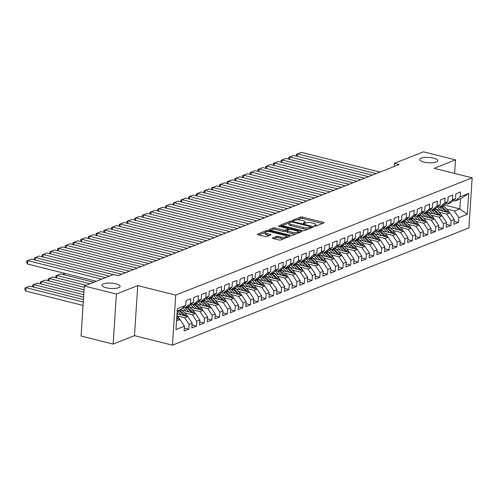 <?xml version="1.0" encoding="UTF-8"?>
<svg xmlns="http://www.w3.org/2000/svg" width="497" height="497" viewBox="0 0 497 497"><rect width="100%" height="100%" fill="white"/><g stroke="black" fill="none" stroke-linecap="round" stroke-linejoin="round"><path stroke-width="0.75" d="M314.452 226.129L315.8 226.123L323.833 222.948A1.392 0.41 3.7 0 0 324.056 222.743A1.392 0.41 3.7 0 0 323.429 222.352L302.449 217.096A1.392 0.41 3.7 0 0 300.523 217.102L292.491 220.283L292.776 220.699L295.162 220.283A4.454 1.311 3.7 0 1 301.312 220.258L303.058 220.693A4.454 1.311 3.7 0 1 305.083 221.942A4.454 1.311 3.7 0 1 304.369 222.588L303.17 223.141L303.611 223.414L305.997 222.998A4.454 1.311 3.7 0 1 312.147 222.973L313.899 223.414A4.454 1.311 3.7 0 1 315.924 224.656A4.454 1.311 3.7 0 1 315.204 225.303L314.011 225.855L314.452 226.129M115.987 283.83A9.076 2.671 3.7 0 0 106.812 283.172A9.076 2.671 3.7 0 0 101.997 285.197A9.076 2.671 3.7 0 0 106.122 287.738A9.076 2.671 3.7 0 0 115.304 288.397A9.076 2.671 3.7 0 0 120.112 286.371A9.076 2.671 3.7 0 0 115.987 283.83M433.695 158.133A9.076 2.671 3.7 0 0 424.513 157.474A9.076 2.671 3.7 0 0 419.704 159.5A9.076 2.671 3.7 0 0 423.829 162.041A9.076 2.671 3.7 0 0 433.011 162.699A9.076 2.671 3.7 0 0 437.82 160.674A9.076 2.671 3.7 0 0 433.695 158.133M272.611 237.901A1.392 0.41 3.7 0 0 272.387 238.106A1.392 0.41 3.7 0 0 273.021 238.492L278.904 239.97A1.392 0.41 3.7 0 0 280.824 239.964L289.751 236.429A1.392 0.41 3.7 0 0 289.975 236.23A1.392 0.41 3.7 0 0 289.347 235.839L268.368 230.577A1.392 0.41 3.7 0 0 266.442 230.589L257.514 234.118A1.392 0.41 3.7 0 0 257.291 234.323A1.392 0.41 3.7 0 0 257.924 234.708L265.038 236.491A1.392 0.41 3.7 0 0 266.957 236.485L270.778 234.975A1.392 0.41 3.7 0 0 271.002 234.77A1.392 0.41 3.7 0 0 270.368 234.385L266.846 233.497A3.721 1.093 3.7 0 1 265.149 232.459A3.721 1.093 3.7 0 1 267.125 231.627A3.721 1.093 3.7 0 1 270.89 231.9L284.7 235.361A3.721 1.093 3.7 0 1 286.396 236.398A3.721 1.093 3.7 0 1 284.421 237.231A3.721 1.093 3.7 0 1 280.656 236.963L278.351 236.386A1.392 0.41 3.7 0 0 276.431 236.392L272.611 237.901L272.58 238.336M116.373 294.044L113.136 344.092L134.488 335.649L137.725 285.595L116.373 294.044L84.316 286.005L113.372 274.512L118.118 275.698L399.141 164.519L394.388 163.327L394.183 166.476M137.725 285.595L175.714 295.119L472.15 177.839L468.913 227.887L172.478 345.173L175.714 295.119M454.625 173.447L455.507 159.866L434.154 168.315L472.15 177.839M455.507 159.866L423.444 151.827L394.388 163.327M302.431 230.658A1.392 0.41 3.7 0 0 304.357 230.651L313.284 227.123A1.392 0.41 3.7 0 0 313.508 226.918A1.392 0.41 3.7 0 0 312.874 226.526L291.894 221.271A1.392 0.41 3.7 0 0 289.975 221.277L281.047 224.812A1.392 0.41 3.7 0 0 280.824 225.011A1.392 0.41 3.7 0 0 281.457 225.402L302.431 230.658M301.517 231.776L292.59 235.305A1.392 0.41 3.7 0 1 290.67 235.317L269.691 230.055A1.392 0.41 3.7 0 1 269.057 229.67A1.392 0.41 3.7 0 1 269.281 229.465L273.101 227.955A1.392 0.41 3.7 0 1 275.021 227.943L283.532 230.08A1.392 0.41 3.7 0 0 285.452 230.074L287.987 229.067A1.392 0.41 3.7 0 0 288.21 228.868A1.392 0.41 3.7 0 0 287.577 228.477L278.724 226.259L278.277 225.986L279.78 225.837L301.107 231.186A1.392 0.41 3.7 0 1 301.741 231.571A1.392 0.41 3.7 0 1 301.517 231.776M443.945 204.919L459.831 208.902L460.477 198.893L468.665 193.451L460.185 196.806L460.495 192.004L455.867 193.836L455.556 198.638L452.475 199.856L452.786 195.054L448.164 196.887L447.853 201.689L444.765 202.906L445.076 198.104L440.454 199.931L440.143 204.733L437.062 205.957L437.372 201.155L432.744 202.981L432.433 207.783L429.352 209.007L429.663 204.205L425.041 206.031L424.73 210.834L421.649 212.051L421.959 207.249L417.331 209.082L417.02 213.884L413.939 215.102L414.249 210.299L409.621 212.132L409.311 216.934L406.229 218.152L406.54 213.35L401.918 215.182L401.607 219.985L398.526 221.202L398.836 216.4L394.208 218.233L393.897 223.035L390.816 224.253L391.127 219.45L386.498 221.277L386.194 226.079L383.106 227.303L383.417 222.501L378.795 224.327L378.484 229.129L375.403 230.353L375.713 225.551L371.085 227.377L370.774 232.18L367.693 233.397L368.004 228.595L363.382 230.428L363.071 235.23L359.983 236.448L360.294 231.645L355.672 233.478L355.361 238.28L352.28 239.498L352.59 234.696L347.962 236.529L347.651 241.331L344.57 242.548L344.881 237.746L340.259 239.579L339.948 244.381L336.86 245.599L337.171 240.797L332.549 242.623L332.238 247.425L329.157 248.649L329.468 243.847L324.839 245.673L324.529 250.476L321.447 251.699L321.758 246.897L317.136 248.724L316.825 253.526L313.737 254.744L314.048 249.941L309.426 251.774L309.115 256.576L306.034 257.794L306.345 252.992L301.716 254.824L301.406 259.627L298.324 260.844L298.635 256.042L294.013 257.875L293.702 262.677L290.615 263.895L290.925 259.092L286.303 260.925L285.992 265.727L282.911 266.945L283.222 262.143L278.593 263.969L278.283 268.771L275.201 269.995L275.512 265.193L270.89 267.019L270.579 271.822L267.492 273.046L267.802 268.243L263.18 270.07L262.87 274.872L259.788 276.09L260.099 271.287L255.47 273.12L255.16 277.922L252.078 279.14L252.389 274.338L247.767 276.17L247.456 280.973L244.369 282.19L244.679 277.388L240.057 279.221L239.747 284.023L236.665 285.241L236.976 280.438L232.347 282.271L232.037 287.073L228.955 288.291L229.266 283.489L224.644 285.315L224.333 290.118L221.246 291.341L221.556 286.539L216.934 288.366L216.624 293.168L213.542 294.392L213.853 289.589L209.225 291.416L208.914 296.218L205.833 297.436L206.143 292.634L201.521 294.466L201.21 299.269L198.129 300.486L198.44 295.684L193.811 297.517L193.501 302.319L190.419 303.537L190.73 298.734L186.102 300.567L185.791 305.369L180.697 309.588L177.168 310.985M468.665 193.451L467.317 214.288L458.837 217.636L454.438 211.039L446.629 209.082M454.09 221.333L458.526 222.439L458.837 217.636M458.526 222.439L453.904 224.271L454.215 219.469L451.127 220.687L446.728 214.089L438.919 212.132M446.387 224.377L450.816 225.489L451.127 220.687M450.816 225.489L446.194 227.322L446.505 222.519L443.423 223.737L439.019 217.139L431.216 215.182M438.677 227.427L443.113 228.539L443.423 223.737M443.113 228.539L438.484 230.372L438.795 225.57L435.714 226.787L431.315 220.183L423.506 218.226M430.967 230.478L435.403 231.59L435.714 226.787M435.403 231.59L430.781 233.422L431.092 228.62L428.004 229.838L423.606 223.234L415.796 221.277M423.264 233.528L427.693 234.64L428.004 229.838M427.693 234.64L423.071 236.466L423.382 231.664L420.3 232.888L415.902 226.284L408.093 224.327M415.554 236.578L419.99 237.69L420.3 232.888M419.99 237.69L415.362 239.517L415.672 234.714L412.591 235.938L408.192 229.334L400.383 227.377M407.844 239.629L412.28 240.741L412.591 235.938M412.28 240.741L407.658 242.567L407.969 237.765L404.881 238.982L400.483 232.385L392.673 230.428M400.141 242.679L404.57 243.785L404.881 238.982M404.57 243.785L399.948 245.617L400.259 240.815L397.178 242.033L392.779 235.435L384.97 233.478M392.431 245.723L396.867 246.835L397.178 242.033M396.867 246.835L392.239 248.668L392.549 243.865L389.468 245.083L385.069 238.485L377.26 236.529M384.721 248.773L389.157 249.885L389.468 245.083M389.157 249.885L384.535 251.718L384.846 246.916L381.758 248.133L377.36 241.53L369.557 239.573M377.018 251.824L381.447 252.936L381.758 248.133M381.447 252.936L376.825 254.768L377.136 249.966L374.055 251.184L369.656 244.58L361.847 242.623M369.308 254.874L373.744 255.986L374.055 251.184M373.744 255.986L369.116 257.813L369.426 253.01L366.345 254.234L361.946 247.63L354.137 245.673M361.599 257.924L366.034 259.036L366.345 254.234M366.034 259.036L361.412 260.863L361.723 256.061L358.635 257.284L354.237 250.681L346.434 248.724M353.895 260.975L358.325 262.087L358.635 257.284M358.325 262.087L353.702 263.913L354.013 259.111L350.932 260.329L346.533 253.731L338.724 251.774M346.185 264.025L350.621 265.131L350.932 260.329M350.621 265.131L345.993 266.964L346.303 262.161L343.222 263.379L338.824 256.781L331.014 254.824M338.476 267.069L342.911 268.181L343.222 263.379M342.911 268.181L338.289 270.014L338.6 265.212L335.512 266.429L331.114 259.832L323.311 257.875M330.772 270.12L335.202 271.232L335.512 266.429M335.202 271.232L330.58 273.064L330.89 268.262L327.809 269.48L323.41 262.876L315.601 260.919M323.062 273.17L327.498 274.282L327.809 269.48M327.498 274.282L322.87 276.115L323.18 271.312L320.099 272.53L315.701 265.926L307.892 263.969M315.353 276.22L319.788 277.332L320.099 272.53M319.788 277.332L315.166 279.159L315.477 274.356L312.396 275.58L307.991 268.976L300.188 267.019M307.649 279.271L312.085 280.383L312.396 275.58M312.085 280.383L307.457 282.209L307.767 277.407L304.686 278.631L300.287 272.027L292.478 270.07M299.94 282.321L304.375 283.433L304.686 278.631M304.375 283.433L299.747 285.259L300.058 280.457L296.976 281.675L292.578 275.077L284.769 273.12M292.23 285.371L296.666 286.477L296.976 281.675M296.666 286.477L292.043 288.31L292.354 283.507L289.273 284.725L284.868 278.127L277.065 276.17M284.526 288.415L288.962 289.527L289.273 284.725M288.962 289.527L284.334 291.36L284.644 286.558L281.563 287.775L277.164 281.178L269.355 279.221M276.817 291.466L281.252 292.578L281.563 287.775M281.252 292.578L276.63 294.41L276.935 289.608L273.853 290.826L269.455 284.222L261.646 282.265M269.107 294.516L273.543 295.628L273.853 290.826M273.543 295.628L268.92 297.461L269.231 292.658L266.15 293.876L261.745 287.272L253.942 285.315M261.403 297.566L265.839 298.678L266.15 293.876M265.839 298.678L261.211 300.505L261.521 295.703L258.44 296.926L254.042 290.323L246.232 288.366M253.694 300.617L258.129 301.729L258.44 296.926M258.129 301.729L253.507 303.555L253.818 298.753L250.73 299.977L246.332 293.373L238.523 291.416M245.984 303.667L250.42 304.779L250.73 299.977M250.42 304.779L245.798 306.606L246.108 301.803L243.027 303.021L238.622 296.423L230.819 294.466M238.28 306.717L242.716 307.823L243.027 303.021M242.716 307.823L238.088 309.656L238.398 304.854L235.317 306.071L230.919 299.474L223.11 297.517M230.571 309.761L235.006 310.873L235.317 306.071M235.006 310.873L230.384 312.706L230.695 307.904L227.607 309.122L223.209 302.524L215.4 300.567M222.867 312.812L227.297 313.924L227.607 309.122M227.297 313.924L222.675 315.757L222.985 310.954L219.904 312.172L215.499 305.568L207.696 303.611M215.158 315.862L219.593 316.974L219.904 312.172M219.593 316.974L214.965 318.807L215.276 314.005L212.194 315.222L207.796 308.618L199.987 306.661M207.448 318.912L211.884 320.025L212.194 315.222M211.884 320.025L207.261 321.851L207.572 317.049L204.484 318.273L200.086 311.669L192.277 309.712M199.744 321.963L204.174 323.075L204.484 318.273M204.174 323.075L199.552 324.901L199.862 320.099L196.781 321.323L192.382 314.719L184.573 312.762M192.035 325.013L196.47 326.125L196.781 321.323M196.47 326.125L191.842 327.952L192.153 323.149L189.071 324.367L184.673 317.769L176.864 315.812L178.616 317.645A3.759 3.05 -111.6 0 1 179.672 319.503M184.325 328.063L188.761 329.169L189.071 324.367M188.761 329.169L184.138 331.002L184.449 326.2L175.969 329.554L177.317 308.724L185.791 305.369M183.468 307.295L185.319 307.755L188.4 306.537L193.501 302.319M190.419 303.537L185.319 307.755M176.522 320.994L180.044 319.596L176.665 318.751M184.449 326.2L180.044 319.596M191.171 304.245L193.029 304.711L196.11 303.487L201.21 299.269M198.129 300.486L193.029 304.711M184.673 317.769L187.754 316.546L176.982 313.849M192.153 323.149L187.754 316.546M198.881 301.194L200.732 301.66L203.82 300.437L208.914 296.218M205.833 297.436L200.732 301.66M192.382 314.719L195.464 313.501L182.076 310.14M199.862 320.099L195.464 313.501M206.59 298.144L208.442 298.61L211.523 297.392L216.624 293.168M213.542 294.392L208.442 298.61M200.086 311.669L203.167 310.451L189.786 307.096M207.572 317.049L203.167 310.451M214.294 295.094L216.152 295.56L219.233 294.342L224.333 290.118M221.246 291.341L216.152 295.56M207.796 308.618L210.877 307.401L197.489 304.046M215.276 314.005L210.877 307.401M222.004 292.043L223.855 292.509L226.943 291.292L232.037 287.073M228.955 288.291L223.855 292.509M215.499 305.568L218.587 304.35L205.199 300.996M222.985 310.954L218.587 304.35M229.713 288.999L231.565 289.459L234.646 288.241L239.747 284.023M236.665 285.241L231.565 289.459M223.209 302.524L226.29 301.3L212.909 297.945M230.695 307.904L226.29 301.3M237.417 285.949L239.274 286.415L242.356 285.191L247.456 280.973M244.369 282.19L239.274 286.415M230.919 299.474L234 298.25L220.612 294.895M238.398 304.854L234 298.25M245.127 282.899L246.978 283.365L250.066 282.141L255.16 277.922M252.078 279.14L246.978 283.365M238.622 296.423L241.71 295.199L228.322 291.845M246.108 301.803L241.71 295.199M252.836 279.848L254.688 280.314L257.769 279.09L262.87 274.872M259.788 276.09L254.688 280.314M246.332 293.373L249.413 292.155L236.032 288.8M253.818 298.753L249.413 292.155M260.54 276.798L262.397 277.264L265.479 276.046L270.579 271.822M267.492 273.046L262.397 277.264M254.042 290.323L257.123 289.105L243.735 285.75M261.521 295.703L257.123 289.105M268.25 273.748L270.101 274.214L273.188 272.996L278.283 268.771M275.201 269.995L270.101 274.214M261.745 287.272L264.833 286.055L251.445 282.7M269.231 292.658L264.833 286.055M275.959 270.697L277.811 271.163L280.892 269.946L285.992 265.727M282.911 266.945L277.811 271.163M269.455 284.222L272.536 283.004L259.154 279.649M276.935 289.608L272.536 283.004M283.663 267.653L285.52 268.113L288.602 266.895L293.702 262.677M290.615 263.895L285.52 268.113M277.164 281.178L280.246 279.954L266.858 276.599M284.644 286.558L280.246 279.954M291.372 264.603L293.224 265.069L296.305 263.845L301.406 259.627M298.324 260.844L293.224 265.069M284.868 278.127L287.956 276.904L274.568 273.549M292.354 283.507L287.956 276.904M299.082 261.552L300.933 262.018L304.015 260.795L309.115 256.576M306.034 257.794L300.933 262.018M292.578 275.077L295.659 273.859L282.271 270.498M300.058 280.457L295.659 273.859M306.786 258.502L308.643 258.968L311.725 257.744L316.825 253.526M313.737 254.744L308.643 258.968M300.287 272.027L303.369 270.809L289.981 267.454M307.767 277.407L303.369 270.809M314.495 255.452L316.347 255.918L319.428 254.7L324.529 250.476M321.447 251.699L316.347 255.918M307.991 268.976L311.079 267.759L297.691 264.404M315.477 274.356L311.079 267.759M322.205 252.401L324.056 252.867L327.138 251.65L332.238 247.425M329.157 248.649L324.056 252.867M315.701 265.926L318.782 264.708L305.394 261.354M323.18 271.312L318.782 264.708M329.909 249.351L331.766 249.817L334.848 248.599L339.948 244.381M336.86 245.599L331.766 249.817M323.41 262.876L326.492 261.658L313.104 258.303M330.89 268.262L326.492 261.658M337.618 246.307L339.47 246.767L342.551 245.549L347.651 241.331M344.57 242.548L339.47 246.767M331.114 259.832L334.201 258.608L320.813 255.253M338.6 265.212L334.201 258.608M345.328 243.257L347.179 243.723L350.261 242.499L355.361 238.28M352.28 239.498L347.179 243.723M338.824 256.781L341.905 255.557L328.517 252.203M346.303 262.161L341.905 255.557M353.032 240.206L354.883 240.672L357.97 239.448L363.071 235.23M359.983 236.448L354.883 240.672M346.533 253.731L349.615 252.513L336.227 249.152M354.013 259.111L349.615 252.513M360.741 237.156L362.593 237.622L365.674 236.398L370.774 232.18M367.693 233.397L362.593 237.622M354.237 250.681L357.324 249.463L343.936 246.108M361.723 256.061L357.324 249.463M368.451 234.106L370.302 234.572L373.384 233.354L378.484 229.129M375.403 230.353L370.302 234.572M361.946 247.63L365.028 246.413L351.64 243.058M369.426 253.01L365.028 246.413M376.154 231.055L378.006 231.521L381.093 230.304L386.194 226.079M383.106 227.303L378.006 231.521M369.656 244.58L372.738 243.362L359.35 240.008M377.136 249.966L372.738 243.362M383.864 228.005L385.715 228.471L388.797 227.253L393.897 223.035M390.816 224.253L385.715 228.471M377.36 241.53L380.441 240.312L367.059 236.957M384.846 246.916L380.441 240.312M391.568 224.961L393.425 225.421L396.507 224.203L401.607 219.985M398.526 221.202L393.425 225.421M385.069 238.485L388.151 237.262L374.763 233.907M392.549 243.865L388.151 237.262M399.277 221.91L401.129 222.376L404.216 221.153L409.311 216.934M406.229 218.152L401.129 222.376M392.779 235.435L395.861 234.211L382.473 230.857M400.259 240.815L395.861 234.211M406.987 218.86L408.838 219.326L411.92 218.102L417.02 213.884M413.939 215.102L408.838 219.326M400.483 232.385L403.564 231.167L390.182 227.806M407.969 237.765L403.564 231.167M414.691 215.81L416.548 216.276L419.63 215.052L424.73 210.834M421.649 212.051L416.548 216.276M408.192 229.334L411.274 228.117L397.886 224.762M415.672 234.714L411.274 228.117M422.4 212.759L424.252 213.225L427.339 212.008L432.433 207.783M429.352 209.007L424.252 213.225M415.902 226.284L418.983 225.066L405.595 221.712M423.382 231.664L418.983 225.066M430.11 209.709L431.961 210.175L435.043 208.957L440.143 204.733M437.062 205.957L431.961 210.175M423.606 223.234L426.687 222.016L413.305 218.661M431.092 228.62L426.687 222.016M437.814 206.665L439.671 207.125L442.752 205.907L447.853 201.689M444.765 202.906L439.671 207.125M431.315 220.183L434.397 218.966L421.009 215.611M438.795 225.57L434.397 218.966M445.523 203.615L447.375 204.074L450.462 202.857L455.556 198.638M452.475 199.856L447.375 204.074M439.019 217.139L442.106 215.915L428.718 212.561M446.505 222.519L442.106 215.915M453.233 200.564L455.084 201.03L460.477 198.893M460.185 196.806L455.084 201.03M446.728 214.089L449.81 212.865L436.428 209.51M454.215 219.469L449.81 212.865M84.316 286.005L81.079 336.059L113.136 344.092M134.488 335.649L172.478 345.173M454.438 211.039L459.831 208.902L467.317 214.288M315.812 226.123A4.454 1.311 3.7 0 0 315.837 226.011L315.924 224.656M304.972 223.401A4.454 1.311 3.7 0 0 304.996 223.296L305.083 221.942M322.466 223.488L302.362 218.45A1.392 0.41 3.7 0 0 300.437 218.456L296.672 219.947M288.981 222.985L282.327 225.619M311.911 227.663L310.942 227.421M310.818 227.042L310.532 226.626L292.118 222.01L289.676 222.451A4.454 1.311 3.7 0 0 288.962 223.097A4.454 1.311 3.7 0 0 290.981 224.346L303.568 227.496A4.454 1.311 3.7 0 0 309.718 227.477L310.818 227.042L310.749 228.123M288.962 223.097L288.869 224.451A4.454 1.311 3.7 0 0 290.894 225.694L290.981 224.346M308.128 229.16A4.454 1.311 3.7 0 1 303.481 228.85L290.894 225.694M270.567 230.273L273.015 229.303L273.101 227.955M286.85 230.838L285.365 231.422A1.392 0.41 3.7 0 1 283.445 231.434L274.934 229.297A1.392 0.41 3.7 0 0 273.015 229.303M288.185 229.316L289.31 229.602M298.094 231.801L300.145 232.316M292.36 232.292A3.721 1.093 3.7 0 0 296.125 232.565A3.721 1.093 3.7 0 0 298.101 231.732A3.721 1.093 3.7 0 0 296.405 230.689L291.54 229.471A1.392 0.41 3.7 0 0 289.621 229.477L287.086 230.478A1.392 0.41 3.7 0 0 286.862 230.683A1.392 0.41 3.7 0 0 287.496 231.074L292.36 232.292L292.273 233.646A3.721 1.093 3.7 0 0 296.131 233.907M297.995 233.168A3.721 1.093 3.7 0 0 298.014 233.087L298.101 231.732M286.862 230.683L286.775 232.037A1.392 0.41 3.7 0 0 287.409 232.422L287.496 231.074M292.273 233.646L287.409 232.422M284.296 238.585A3.721 1.093 3.7 0 1 280.569 238.311L278.264 237.734A1.392 0.41 3.7 0 0 276.344 237.746L273.89 238.715M286.303 237.796A3.721 1.093 3.7 0 0 286.309 237.752L286.396 236.398M265.149 232.459L265.063 233.807A3.721 1.093 3.7 0 0 266.759 234.851L266.846 233.497M269.405 235.516L266.759 234.851M265.156 232.416L258.8 234.932M288.384 236.97L286.39 236.473M449.437 212.772A3.759 3.05 -111.6 0 0 448.381 210.914L443.759 206.075A10.847 8.803 -111.6 0 0 443.206 205.528M443.399 211.262L439.907 207.597A10.847 8.803 -111.6 0 0 439.342 207.044M440.584 210.554L438.963 208.858A9.008 7.306 -111.6 0 0 437.043 207.305M447.517 212.294A3.759 3.05 -111.6 0 0 446.915 211.492L442.299 206.653A10.847 8.803 -111.6 0 0 441.889 206.249M440.969 206.615A10.847 8.803 68.4 0 1 441.373 207.019L445.989 211.859A3.759 3.05 68.4 0 1 446.051 211.927M376.167 173.608L297.486 153.884L297.324 156.338M380.019 172.08L301.337 152.362L296.454 154.281L301.337 152.362M296.659 156.17L296.454 154.281M441.727 215.822A3.759 3.05 -111.6 0 0 440.671 213.965L436.055 209.125A10.847 8.803 -111.6 0 0 435.502 208.578M435.695 214.313L432.197 210.647A10.847 8.803 -111.6 0 0 431.638 210.094M432.881 213.604L431.259 211.908A9.008 7.306 -111.6 0 0 429.333 210.355M439.808 215.344A3.759 3.05 -111.6 0 0 439.205 214.542L434.589 209.703A10.847 8.803 -111.6 0 0 434.185 209.299M433.26 209.659A10.847 8.803 68.4 0 1 433.664 210.069L438.279 214.909A3.759 3.05 68.4 0 1 438.342 214.971M434.024 218.873A3.759 3.05 -111.6 0 0 432.962 217.015L428.346 212.169A10.847 8.803 -111.6 0 0 427.793 211.629M427.985 217.357L424.494 213.698A10.847 8.803 -111.6 0 0 423.929 213.145M425.171 216.655L423.55 214.952A9.008 7.306 -111.6 0 0 421.624 213.399M432.098 218.388A3.759 3.05 -111.6 0 0 431.502 217.593L426.88 212.753A10.847 8.803 -111.6 0 0 426.476 212.343M425.55 212.71A10.847 8.803 68.4 0 1 425.96 213.12L430.576 217.959A3.759 3.05 68.4 0 1 430.632 218.021M368.457 176.659L289.776 156.934L289.614 159.388M372.309 175.13L293.628 155.412L288.745 157.332L293.628 155.412M288.95 159.22L288.745 157.332M360.747 179.703L282.066 159.984L281.911 162.432M364.605 178.181L285.924 158.456L281.035 160.382L285.924 158.456M281.246 162.264L281.035 160.382M426.314 221.923A3.759 3.05 -111.6 0 0 425.258 220.065L420.636 215.22A10.847 8.803 -111.6 0 0 420.083 214.679M420.276 220.407L416.784 216.748A10.847 8.803 -111.6 0 0 416.219 216.195M417.461 219.705L415.846 218.003A9.008 7.306 -111.6 0 0 413.92 216.45M424.395 221.438A3.759 3.05 -111.6 0 0 423.792 220.643L419.176 215.804A10.847 8.803 -111.6 0 0 418.766 215.394M417.847 215.76A10.847 8.803 68.4 0 1 418.25 216.164L422.866 221.01A3.759 3.05 68.4 0 1 422.928 221.072M418.604 224.973A3.759 3.05 -111.6 0 0 417.548 223.116L412.932 218.27A10.847 8.803 -111.6 0 0 412.38 217.729M412.572 223.457L409.074 219.798A10.847 8.803 -111.6 0 0 408.515 219.245M409.758 222.755L408.136 221.053A9.008 7.306 -111.6 0 0 406.211 219.5M416.685 224.489A3.759 3.05 -111.6 0 0 416.082 223.693L411.466 218.848A10.847 8.803 -111.6 0 0 411.062 218.444M410.137 218.81A10.847 8.803 68.4 0 1 410.541 219.214L415.157 224.06A3.759 3.05 68.4 0 1 415.219 224.122M353.044 182.753L274.363 163.035L274.201 165.482M356.896 181.231L278.214 161.506L273.331 163.432L278.214 161.506M273.536 165.315L273.331 163.432M345.334 185.803L266.653 166.085L266.491 168.533M349.186 184.281L270.505 164.557L265.622 166.483L270.505 164.557M265.827 168.365L265.622 166.483M410.901 228.024A3.759 3.05 -111.6 0 0 409.839 226.16L405.223 221.32A10.847 8.803 -111.6 0 0 404.67 220.774M404.862 226.508L401.371 222.842A10.847 8.803 -111.6 0 0 400.806 222.289M402.048 225.8L400.427 224.104A9.008 7.306 -111.6 0 0 398.501 222.55M408.975 227.539A3.759 3.05 -111.6 0 0 408.379 226.744L403.757 221.898A10.847 8.803 -111.6 0 0 403.353 221.494M402.427 221.861A10.847 8.803 68.4 0 1 402.837 222.265L407.453 227.11A3.759 3.05 68.4 0 1 407.509 227.172M337.625 188.854L258.943 169.129L258.788 171.583M341.482 187.332L262.801 167.607L257.912 169.533L262.801 167.607M258.123 171.415L257.912 169.533M403.191 231.068A3.759 3.05 -111.6 0 0 402.135 229.21L397.513 224.371A10.847 8.803 -111.6 0 0 396.96 223.824M397.153 229.558L393.661 225.893A10.847 8.803 -111.6 0 0 393.102 225.34M394.338 228.85L392.723 227.154A9.008 7.306 -111.6 0 0 390.797 225.601M401.272 230.589A3.759 3.05 -111.6 0 0 400.669 229.794L396.053 224.948A10.847 8.803 -111.6 0 0 395.643 224.545M394.724 224.911A10.847 8.803 68.4 0 1 395.127 225.315L399.743 230.154A3.759 3.05 68.4 0 1 399.805 230.223M329.921 191.904L251.24 172.179L251.078 174.633M333.773 190.376L255.091 170.657L250.208 172.577L255.091 170.657M250.413 174.466L250.208 172.577M395.482 234.118A3.759 3.05 -111.6 0 0 394.425 232.261L389.81 227.421A10.847 8.803 -111.6 0 0 389.257 226.874M389.449 232.608L385.958 228.943A10.847 8.803 -111.6 0 0 385.392 228.39M386.635 231.9L385.013 230.204A9.008 7.306 -111.6 0 0 383.088 228.651M393.562 233.64A3.759 3.05 -111.6 0 0 392.959 232.838L388.343 227.999A10.847 8.803 -111.6 0 0 387.94 227.595M387.014 227.961A10.847 8.803 68.4 0 1 387.418 228.365L392.034 233.205A3.759 3.05 68.4 0 1 392.096 233.273M387.778 237.168A3.759 3.05 -111.6 0 0 386.716 235.311L382.1 230.471A10.847 8.803 -111.6 0 0 381.547 229.925M381.739 235.659L378.248 231.993A10.847 8.803 -111.6 0 0 377.683 231.44M378.925 234.951L377.304 233.248A9.008 7.306 -111.6 0 0 375.384 231.701M385.852 236.69A3.759 3.05 -111.6 0 0 385.256 235.889L380.634 231.049A10.847 8.803 -111.6 0 0 380.23 230.645M379.304 231.006A10.847 8.803 68.4 0 1 379.714 231.416L384.33 236.255A3.759 3.05 68.4 0 1 384.386 236.317M380.068 240.219A3.759 3.05 -111.6 0 0 379.012 238.361L374.396 233.515A10.847 8.803 -111.6 0 0 373.837 232.975M374.03 238.703L370.538 235.044A10.847 8.803 -111.6 0 0 369.979 234.491M371.216 238.001L369.6 236.299A9.008 7.306 -111.6 0 0 367.674 234.746M378.149 239.734A3.759 3.05 -111.6 0 0 377.546 238.939L372.93 234.099A10.847 8.803 -111.6 0 0 372.526 233.689M371.601 234.056A10.847 8.803 68.4 0 1 372.004 234.466L376.62 239.305A3.759 3.05 68.4 0 1 376.683 239.368M372.359 243.269A3.759 3.05 -111.6 0 0 371.302 241.412L366.687 236.566A10.847 8.803 -111.6 0 0 366.134 236.025M366.326 241.753L362.835 238.094A10.847 8.803 -111.6 0 0 362.27 237.541M363.512 241.051L361.891 239.349A9.008 7.306 -111.6 0 0 359.965 237.796M370.439 242.785A3.759 3.05 -111.6 0 0 369.836 241.989L365.22 237.15A10.847 8.803 -111.6 0 0 364.817 236.74M363.891 237.106A10.847 8.803 68.4 0 1 364.295 237.51L368.911 242.356A3.759 3.05 68.4 0 1 368.973 242.418M364.655 246.319A3.759 3.05 -111.6 0 0 363.593 244.462L358.977 239.616A10.847 8.803 -111.6 0 0 358.424 239.076M358.617 244.804L355.125 241.144A10.847 8.803 -111.6 0 0 354.56 240.591M355.802 244.102L354.181 242.399A9.008 7.306 -111.6 0 0 352.261 240.846M362.729 245.835A3.759 3.05 -111.6 0 0 362.133 245.04L357.511 240.194A10.847 8.803 -111.6 0 0 357.107 239.79M356.181 240.157A10.847 8.803 68.4 0 1 356.591 240.56L361.207 245.406A3.759 3.05 68.4 0 1 361.263 245.468M356.945 249.364A3.759 3.05 -111.6 0 0 355.889 247.506L351.273 242.666A10.847 8.803 -111.6 0 0 350.714 242.12M350.907 247.854L347.415 244.189A10.847 8.803 -111.6 0 0 346.856 243.636M348.093 247.146L346.477 245.45A9.008 7.306 -111.6 0 0 344.551 243.897M355.026 248.885A3.759 3.05 -111.6 0 0 354.423 248.09L349.807 243.244A10.847 8.803 -111.6 0 0 349.403 242.84M348.478 243.207A10.847 8.803 68.4 0 1 348.882 243.611L353.497 248.457A3.759 3.05 68.4 0 1 353.56 248.519M349.236 252.414A3.759 3.05 -111.6 0 0 348.18 250.556L343.564 245.717A10.847 8.803 -111.6 0 0 343.011 245.17M343.203 250.904L339.712 247.239A10.847 8.803 -111.6 0 0 339.147 246.686M340.389 250.196L338.768 248.5A9.008 7.306 -111.6 0 0 336.842 246.947M347.316 251.936A3.759 3.05 -111.6 0 0 346.713 251.14L342.098 246.295A10.847 8.803 -111.6 0 0 341.694 245.891M340.768 246.257A10.847 8.803 68.4 0 1 341.172 246.661L345.788 251.501A3.759 3.05 68.4 0 1 345.85 251.569M341.532 255.464A3.759 3.05 -111.6 0 0 340.47 253.607L335.854 248.767A10.847 8.803 -111.6 0 0 335.301 248.22M335.494 253.955L332.002 250.289A10.847 8.803 -111.6 0 0 331.437 249.736M332.679 253.246L331.058 251.55A9.008 7.306 -111.6 0 0 329.138 249.997M339.606 254.986A3.759 3.05 -111.6 0 0 339.01 254.184L334.394 249.345A10.847 8.803 -111.6 0 0 333.984 248.941M333.058 249.308A10.847 8.803 68.4 0 1 333.468 249.711L338.084 254.551A3.759 3.05 68.4 0 1 338.14 254.619M333.822 258.515A3.759 3.05 -111.6 0 0 332.766 256.657L328.15 251.817A10.847 8.803 -111.6 0 0 327.598 251.271M327.784 257.005L324.292 253.34A10.847 8.803 -111.6 0 0 323.733 252.787M324.97 256.297L323.354 254.594A9.008 7.306 -111.6 0 0 321.429 253.048M331.903 258.036A3.759 3.05 -111.6 0 0 331.3 257.235L326.684 252.395A10.847 8.803 -111.6 0 0 326.281 251.991M325.355 252.352A10.847 8.803 68.4 0 1 325.759 252.762L330.375 257.601A3.759 3.05 68.4 0 1 330.437 257.663M326.113 261.565A3.759 3.05 -111.6 0 0 325.057 259.707L320.441 254.862A10.847 8.803 -111.6 0 0 319.888 254.321M320.08 260.049L316.589 256.39A10.847 8.803 -111.6 0 0 316.024 255.837M317.266 259.347L315.645 257.645A9.008 7.306 -111.6 0 0 313.719 256.092M324.193 261.08A3.759 3.05 -111.6 0 0 323.59 260.285L318.975 255.446A10.847 8.803 -111.6 0 0 318.571 255.036M317.645 255.402A10.847 8.803 68.4 0 1 318.049 255.812L322.671 260.652A3.759 3.05 68.4 0 1 322.727 260.714M318.409 264.615A3.759 3.05 -111.6 0 0 317.347 262.758L312.731 257.912A10.847 8.803 -111.6 0 0 312.178 257.371M312.371 263.099L308.879 259.44A10.847 8.803 -111.6 0 0 308.314 258.887M309.556 262.397L307.935 260.695A9.008 7.306 -111.6 0 0 306.015 259.142M316.483 264.131A3.759 3.05 -111.6 0 0 315.887 263.335L311.271 258.496A10.847 8.803 -111.6 0 0 310.861 258.086M309.935 258.452A10.847 8.803 68.4 0 1 310.345 258.856L314.961 263.702A3.759 3.05 68.4 0 1 315.017 263.764M310.7 267.666A3.759 3.05 -111.6 0 0 309.643 265.808L305.028 260.962A10.847 8.803 -111.6 0 0 304.475 260.422M304.661 266.15L301.17 262.491A10.847 8.803 -111.6 0 0 300.61 261.938M301.847 265.448L300.231 263.745A9.008 7.306 -111.6 0 0 298.306 262.192M308.78 267.181A3.759 3.05 -111.6 0 0 308.177 266.386L303.561 261.54A10.847 8.803 -111.6 0 0 303.158 261.136M302.232 261.503A10.847 8.803 68.4 0 1 302.636 261.907L307.252 266.752A3.759 3.05 68.4 0 1 307.314 266.814M302.99 270.71A3.759 3.05 -111.6 0 0 301.934 268.852L297.318 264.013A10.847 8.803 -111.6 0 0 296.765 263.466M296.957 269.2L293.466 265.535A10.847 8.803 -111.6 0 0 292.901 264.982M294.143 268.492L292.522 266.796A9.008 7.306 -111.6 0 0 290.596 265.243M301.07 270.231A3.759 3.05 -111.6 0 0 300.468 269.436L295.852 264.59A10.847 8.803 -111.6 0 0 295.448 264.187M294.522 264.553A10.847 8.803 68.4 0 1 294.926 264.957L299.548 269.803A3.759 3.05 68.4 0 1 299.604 269.865M295.286 273.76A3.759 3.05 -111.6 0 0 294.23 271.902L289.608 267.063A10.847 8.803 -111.6 0 0 289.055 266.516M289.248 272.25L285.756 268.585A10.847 8.803 -111.6 0 0 285.191 268.032M286.434 271.542L284.812 269.846A9.008 7.306 -111.6 0 0 282.892 268.293M293.36 273.282A3.759 3.05 -111.6 0 0 292.764 272.486L288.148 267.641A10.847 8.803 -111.6 0 0 287.738 267.237M286.812 267.603A10.847 8.803 68.4 0 1 287.223 268.007L291.838 272.847A3.759 3.05 68.4 0 1 291.894 272.915M287.577 276.81A3.759 3.05 -111.6 0 0 286.52 274.953L281.905 270.113A10.847 8.803 -111.6 0 0 281.352 269.567M281.538 275.301L278.047 271.635A10.847 8.803 -111.6 0 0 277.488 271.082M278.73 274.592L277.109 272.896A9.008 7.306 -111.6 0 0 275.183 271.343M285.657 276.332A3.759 3.05 -111.6 0 0 285.054 275.531L280.438 270.691A10.847 8.803 -111.6 0 0 280.035 270.287M279.109 270.654A10.847 8.803 68.4 0 1 279.513 271.058L284.129 275.897A3.759 3.05 68.4 0 1 284.191 275.959M279.867 279.861A3.759 3.05 -111.6 0 0 278.811 278.003L274.195 273.164A10.847 8.803 -111.6 0 0 273.642 272.617M273.835 278.345L270.343 274.686A10.847 8.803 -111.6 0 0 269.778 274.133M271.02 277.643L269.399 275.941A9.008 7.306 -111.6 0 0 267.473 274.394M277.947 279.382A3.759 3.05 -111.6 0 0 277.345 278.581L272.729 273.741A10.847 8.803 -111.6 0 0 272.325 273.338M271.399 273.698A10.847 8.803 68.4 0 1 271.803 274.108L276.425 278.947A3.759 3.05 68.4 0 1 276.481 279.01M272.163 282.911A3.759 3.05 -111.6 0 0 271.107 281.053L266.485 276.208A10.847 8.803 -111.6 0 0 265.932 275.667M266.125 281.395L262.633 277.736A10.847 8.803 -111.6 0 0 262.068 277.183M263.311 280.693L261.689 278.991A9.008 7.306 -111.6 0 0 259.769 277.438M270.238 282.426A3.759 3.05 -111.6 0 0 269.641 281.631L265.025 276.792A10.847 8.803 -111.6 0 0 264.615 276.382M263.69 276.748A10.847 8.803 68.4 0 1 264.1 277.158L268.715 281.998A3.759 3.05 68.4 0 1 268.771 282.06M264.454 285.961A3.759 3.05 -111.6 0 0 263.398 284.104L258.782 279.258A10.847 8.803 -111.6 0 0 258.229 278.718M258.415 284.446L254.924 280.786A10.847 8.803 -111.6 0 0 254.365 280.233M255.607 283.744L253.986 282.041A9.008 7.306 -111.6 0 0 252.06 280.488M262.534 285.477A3.759 3.05 -111.6 0 0 261.931 284.682L257.316 279.836A10.847 8.803 -111.6 0 0 256.912 279.432M255.986 279.799A10.847 8.803 68.4 0 1 256.39 280.202L261.006 285.048A3.759 3.05 68.4 0 1 261.068 285.11M256.75 289.012A3.759 3.05 -111.6 0 0 255.688 287.154L251.072 282.308A10.847 8.803 -111.6 0 0 250.519 281.768M250.712 287.496L247.22 283.837A10.847 8.803 -111.6 0 0 246.655 283.284M247.897 286.794L246.276 285.092A9.008 7.306 -111.6 0 0 244.35 283.538M254.824 288.527A3.759 3.05 -111.6 0 0 254.228 287.732L249.606 282.886A10.847 8.803 -111.6 0 0 249.202 282.482M248.276 282.849A10.847 8.803 68.4 0 1 248.68 283.253L253.302 288.098A3.759 3.05 68.4 0 1 253.358 288.161M249.04 292.056A3.759 3.05 -111.6 0 0 247.984 290.198L243.362 285.359A10.847 8.803 -111.6 0 0 242.809 284.812M243.002 290.546L239.511 286.881A10.847 8.803 -111.6 0 0 238.945 286.328M240.188 289.838L238.566 288.142A9.008 7.306 -111.6 0 0 236.647 286.589M247.115 291.577A3.759 3.05 -111.6 0 0 246.518 290.782L241.902 285.937A10.847 8.803 -111.6 0 0 241.492 285.533M240.573 285.899A10.847 8.803 68.4 0 1 240.977 286.303L245.593 291.149A3.759 3.05 68.4 0 1 245.655 291.211M241.331 295.106A3.759 3.05 -111.6 0 0 240.275 293.249L235.659 288.409A10.847 8.803 -111.6 0 0 235.106 287.862M235.298 293.597L231.801 289.931A10.847 8.803 -111.6 0 0 231.242 289.378M232.484 292.888L230.863 291.192A9.008 7.306 -111.6 0 0 228.937 289.639M239.411 294.628A3.759 3.05 -111.6 0 0 238.808 293.826L234.193 288.987A10.847 8.803 -111.6 0 0 233.789 288.583M232.863 288.95A10.847 8.803 68.4 0 1 233.267 289.353L237.883 294.193A3.759 3.05 68.4 0 1 237.945 294.261M322.211 194.954L243.53 175.23L243.368 177.684M326.063 193.426L247.382 173.708L242.499 175.627L247.382 173.708M242.704 177.516L242.499 175.627M314.502 198.005L235.82 178.28L235.665 180.734M318.36 196.477L239.678 176.758L234.789 178.678L239.678 176.758M235 180.566L234.789 178.678M306.798 201.049L228.117 181.33L227.955 183.778M310.65 199.527L231.969 179.802L227.086 181.728L231.969 179.802M227.291 183.61L227.086 181.728M299.088 204.099L220.407 184.381L220.252 186.829M302.94 202.577L224.259 182.853L219.376 184.778L224.259 182.853M219.581 186.661L219.376 184.778M291.379 207.15L212.697 187.431L212.542 189.879M295.237 205.628L216.555 185.903L211.666 187.829L216.555 185.903M211.877 189.711L211.666 187.829M283.675 210.2L204.994 190.475L204.832 192.929M287.527 208.678L208.846 188.953L203.963 190.879L208.846 188.953M204.168 192.761L203.963 190.879M275.965 213.25L197.284 193.526L197.129 195.98M279.817 211.722L201.136 192.004L196.253 193.923L201.136 192.004M196.458 195.812L196.253 193.923M268.256 216.301L189.574 196.576L189.419 199.03M272.114 214.772L193.432 195.054L188.543 196.974L193.432 195.054M188.754 198.862L188.543 196.974M260.552 219.351L181.871 199.626L181.709 202.074M264.404 217.823L185.723 198.104L180.84 200.024L185.723 198.104M181.045 201.912L180.84 200.024M252.843 222.395L174.161 202.677L174.006 205.124M256.694 220.873L178.013 201.148L173.13 203.074L178.013 201.148M173.335 204.957L173.13 203.074M245.133 225.445L166.452 205.727L166.296 208.175M248.991 223.923L170.309 204.199L165.42 206.125L170.309 204.199M165.631 208.007L165.42 206.125M237.429 228.496L158.748 208.777L158.586 211.225M241.281 226.974L162.6 207.249L157.717 209.175L162.6 207.249M157.922 211.057L157.717 209.175M229.72 231.546L151.038 211.821L150.883 214.275M233.571 230.024L154.89 210.299L150.007 212.225L154.89 210.299M150.212 214.108L150.007 212.225M222.01 234.596L143.329 214.872L143.173 217.326M225.868 233.068L147.187 213.35L142.304 215.269L147.187 213.35M142.509 217.158L142.304 215.269M214.306 237.647L135.625 217.922L135.464 220.376M218.158 236.118L139.477 216.4L134.594 218.32L139.477 216.4M134.799 220.208L134.594 218.32M206.597 240.697L127.915 220.972L127.76 223.42M210.455 239.169L131.773 219.45L126.884 221.37L131.773 219.45M127.089 223.259L126.884 221.37M198.893 243.741L120.212 224.023L120.05 226.47M202.745 242.219L124.064 222.494L119.181 224.42L124.064 222.494M119.386 226.303L119.181 224.42M191.183 246.792L112.502 227.073L112.341 229.521M195.035 245.269L116.354 225.545L111.471 227.471L116.354 225.545M111.676 229.353L111.471 227.471M183.474 249.842L104.792 230.123L104.637 232.571M187.332 248.32L108.65 228.595L103.761 230.521L108.65 228.595M103.966 232.403L103.761 230.521M175.77 252.892L97.089 233.168L96.927 235.621M179.622 251.37L100.941 231.645L96.058 233.571L100.941 231.645M96.263 235.454L96.058 233.571M168.061 255.943L89.379 236.218L89.218 238.672M171.912 254.414L93.231 234.696L88.348 236.615L93.231 234.696M88.553 238.504L88.348 236.615M233.627 298.157A3.759 3.05 -111.6 0 0 232.565 296.299L227.949 291.459A10.847 8.803 -111.6 0 0 227.396 290.913M227.589 296.647L224.097 292.981A10.847 8.803 -111.6 0 0 223.532 292.429M224.774 295.939L223.153 294.243A9.008 7.306 -111.6 0 0 221.227 292.69M231.701 297.678A3.759 3.05 -111.6 0 0 231.105 296.877L226.483 292.037A10.847 8.803 -111.6 0 0 226.079 291.633M225.153 292A10.847 8.803 68.4 0 1 225.557 292.404L230.179 297.243A3.759 3.05 68.4 0 1 230.235 297.305M160.351 258.993L81.67 239.268L81.514 241.722M164.209 257.465L85.527 237.746L80.638 239.666L85.527 237.746M80.843 241.554L80.638 239.666M225.918 301.207A3.759 3.05 -111.6 0 0 224.861 299.349L220.239 294.51A10.847 8.803 -111.6 0 0 219.686 293.963M219.879 299.691L216.388 296.032A10.847 8.803 -111.6 0 0 215.822 295.479M217.065 298.989L215.45 297.287A9.008 7.306 -111.6 0 0 213.524 295.74M223.998 300.722A3.759 3.05 -111.6 0 0 223.395 299.927L218.779 295.088A10.847 8.803 -111.6 0 0 218.369 294.684M217.45 295.044A10.847 8.803 68.4 0 1 217.854 295.454L222.47 300.294A3.759 3.05 68.4 0 1 222.532 300.356M152.647 262.043L73.966 242.319L73.804 244.766M156.499 260.515L77.818 240.797L72.935 242.716L77.818 240.797M73.14 244.605L72.935 242.716M218.208 304.257A3.759 3.05 -111.6 0 0 217.152 302.4L212.536 297.554A10.847 8.803 -111.6 0 0 211.983 297.013M212.176 302.741L208.678 299.082A10.847 8.803 -111.6 0 0 208.119 298.529M64.455 273.257L64.349 274.872M209.361 302.039L207.74 300.337A9.008 7.306 -111.6 0 0 205.814 298.784M216.288 303.773A3.759 3.05 -111.6 0 0 215.686 302.977L211.07 298.138A10.847 8.803 -111.6 0 0 210.666 297.728M209.74 298.094A10.847 8.803 68.4 0 1 210.144 298.504L214.76 303.344A3.759 3.05 68.4 0 1 214.822 303.406M63.684 274.704L63.461 273.008M144.938 265.087L66.256 245.369L66.095 247.817M148.789 263.565L70.108 243.841L65.225 245.767L70.108 243.841M65.43 247.649L65.225 245.767M210.504 307.308A3.759 3.05 -111.6 0 0 209.442 305.45L204.826 300.604A10.847 8.803 -111.6 0 0 204.273 300.064M89.938 283.781L56.801 275.475L60.653 273.946L93.796 282.253M204.466 305.792L200.974 302.133A10.847 8.803 -111.6 0 0 200.409 301.58M55.975 277.755L55.77 275.872L56.801 275.475L56.639 277.922M201.652 305.09L200.03 303.387A9.008 7.306 -111.6 0 0 198.104 301.834M208.578 306.823A3.759 3.05 -111.6 0 0 207.982 306.028L203.36 301.182A10.847 8.803 -111.6 0 0 202.956 300.778M202.03 301.145A10.847 8.803 68.4 0 1 202.441 301.549L207.056 306.394A3.759 3.05 68.4 0 1 207.112 306.456M55.77 275.872L60.653 273.946M137.228 268.138L58.547 248.419L58.391 250.867M141.086 266.616L62.405 246.891L57.515 248.817L62.405 246.891M57.727 250.699L57.515 248.817M202.795 310.358A3.759 3.05 -111.6 0 0 201.739 308.5L197.116 303.655A10.847 8.803 -111.6 0 0 196.563 303.114M84.229 287.328L49.091 278.519L52.943 276.997L86.087 285.303M196.756 308.842L193.265 305.183A10.847 8.803 -111.6 0 0 192.706 304.63M48.265 280.805L48.06 278.923L49.091 278.519L48.936 280.973M193.942 308.14L192.327 306.438A9.008 7.306 -111.6 0 0 190.401 304.885M200.875 309.873A3.759 3.05 -111.6 0 0 200.272 309.078L195.656 304.232A10.847 8.803 -111.6 0 0 195.246 303.829M194.327 304.195A10.847 8.803 68.4 0 1 194.731 304.599L199.347 309.445A3.759 3.05 68.4 0 1 199.409 309.507M48.06 278.923L52.943 276.997M129.524 271.188L50.843 251.47L50.682 253.917M133.376 269.666L54.695 249.941L49.812 251.867L54.695 249.941M50.017 253.75L49.812 251.867M195.085 313.402A3.759 3.05 -111.6 0 0 194.029 311.544L189.413 306.705A10.847 8.803 -111.6 0 0 188.86 306.158M83.912 292.23L41.381 281.569L45.239 280.047L84.068 289.782M189.053 311.892L185.555 308.227A10.847 8.803 -111.6 0 0 184.996 307.674M40.561 283.855L40.35 281.973L41.381 281.569L41.226 284.023M186.238 311.184L184.617 309.488A9.008 7.306 -111.6 0 0 182.691 307.935M193.165 312.924A3.759 3.05 -111.6 0 0 192.563 312.128L187.947 307.283A10.847 8.803 -111.6 0 0 187.543 306.879M186.617 307.245A10.847 8.803 68.4 0 1 187.021 307.649L191.637 312.495A3.759 3.05 68.4 0 1 191.699 312.557M40.35 281.973L45.239 280.047M121.815 274.238L43.133 254.514L42.972 256.968M125.666 272.716L46.985 252.992L42.102 254.918L46.985 252.992M42.307 256.8L42.102 254.918M187.381 316.452A3.759 3.05 -111.6 0 0 186.319 314.595L181.703 309.755A10.847 8.803 -111.6 0 0 181.15 309.209M83.595 297.131L33.678 284.619L37.53 283.097L83.751 294.684M181.343 314.943L177.851 311.277A10.847 8.803 -111.6 0 0 177.448 310.873M32.852 286.906L32.647 285.017L33.678 284.619L33.516 287.073M178.529 314.234L177.056 312.694M185.456 315.974A3.759 3.05 -111.6 0 0 184.859 315.173L180.237 310.333A10.847 8.803 -111.6 0 0 179.833 309.929M178.908 310.296A10.847 8.803 68.4 0 1 179.318 310.7L183.933 315.539A3.759 3.05 68.4 0 1 183.989 315.607M32.647 285.017L37.53 283.097M109.359 276.096L35.424 257.564L35.268 260.018M113.21 274.574L39.282 256.042L34.392 257.962L39.282 256.042M34.604 259.85L34.392 257.962M83.279 302.033L25.968 287.67L29.82 286.148L83.434 299.585M25.751 291.049L24.85 289.422L24.937 288.067L25.968 287.67L25.751 291.049L83.061 305.419M177.752 319.024A3.759 3.05 -111.6 0 0 177.149 318.223L176.727 317.788M24.937 288.067L29.82 286.148M101.649 279.146L27.72 260.614L27.497 263.994L96.331 281.252M105.507 277.624L31.572 259.092L26.689 261.012L31.572 259.092M27.497 263.994L26.602 262.366L26.689 261.012M315.148 226.216L315.204 225.303M304.307 223.495L304.369 222.588M300.437 218.456L300.523 217.102M302.362 218.45L302.449 217.096M323.379 223.128L323.429 222.352M281.016 225.24L281.047 224.812M289.9 222.358L289.975 221.277M291.851 221.96L291.894 221.271M312.824 227.303L312.874 226.526M303.481 228.85L303.568 227.496M309.65 228.558L309.718 227.477M269.256 229.894L269.281 229.465M274.934 229.297L275.021 227.943M283.445 231.434L283.532 230.08M285.365 231.422L285.452 230.074M287.918 230.148L287.987 229.067M279.736 226.514L279.78 225.837M301.058 231.956L301.107 231.186M276.344 237.746L276.431 236.392M278.264 237.734L278.351 236.386M280.569 238.311L280.656 236.963M270.318 235.156L270.368 234.385M257.489 234.553L257.514 234.118M266.367 231.739L266.442 230.589M268.299 231.583L268.368 230.577M289.291 236.609L289.347 235.839M442.299 206.653L443.759 206.075M439.907 207.597L441.373 207.019M446.915 211.492L448.381 210.914M434.589 209.703L436.055 209.125M432.197 210.647L433.664 210.069M439.205 214.542L440.671 213.965M426.88 212.753L428.346 212.169M424.494 213.698L425.96 213.12M431.502 217.593L432.962 217.015M419.176 215.804L420.636 215.22M416.784 216.748L418.25 216.164M423.792 220.643L425.258 220.065M411.466 218.848L412.932 218.27M409.074 219.798L410.541 219.214M416.082 223.693L417.548 223.116M403.757 221.898L405.223 221.32M401.371 222.842L402.837 222.265M408.379 226.744L409.839 226.16M396.053 224.948L397.513 224.371M393.661 225.893L395.127 225.315M400.669 229.794L402.135 229.21M388.343 227.999L389.81 227.421M385.958 228.943L387.418 228.365M392.959 232.838L394.425 232.261M380.634 231.049L382.1 230.471M378.248 231.993L379.714 231.416M385.256 235.889L386.716 235.311M372.93 234.099L374.396 233.515M370.538 235.044L372.004 234.466M377.546 238.939L379.012 238.361M365.22 237.15L366.687 236.566M362.835 238.094L364.295 237.51M369.836 241.989L371.302 241.412M357.511 240.194L358.977 239.616M355.125 241.144L356.591 240.56M362.133 245.04L363.593 244.462M349.807 243.244L351.273 242.666M347.415 244.189L348.882 243.611M354.423 248.09L355.889 247.506M342.098 246.295L343.564 245.717M339.712 247.239L341.172 246.661M346.713 251.14L348.18 250.556M334.394 249.345L335.854 248.767M332.002 250.289L333.468 249.711M339.01 254.184L340.47 253.607M326.684 252.395L328.15 251.817M324.292 253.34L325.759 252.762M331.3 257.235L332.766 256.657M318.975 255.446L320.441 254.862M316.589 256.39L318.049 255.812M323.59 260.285L325.057 259.707M311.271 258.496L312.731 257.912M308.879 259.44L310.345 258.856M315.887 263.335L317.347 262.758M303.561 261.54L305.028 260.962M301.17 262.491L302.636 261.907M308.177 266.386L309.643 265.808M295.852 264.59L297.318 264.013M293.466 265.535L294.926 264.957M300.468 269.436L301.934 268.852M288.148 267.641L289.608 267.063M285.756 268.585L287.223 268.007M292.764 272.486L294.23 271.902M280.438 270.691L281.905 270.113M278.047 271.635L279.513 271.058M285.054 275.531L286.52 274.953M272.729 273.741L274.195 273.164M270.343 274.686L271.803 274.108M277.345 278.581L278.811 278.003M265.025 276.792L266.485 276.208M262.633 277.736L264.1 277.158M269.641 281.631L271.107 281.053M257.316 279.836L258.782 279.258M254.924 280.786L256.39 280.202M261.931 284.682L263.398 284.104M249.606 282.886L251.072 282.308M247.22 283.837L248.68 283.253M254.228 287.732L255.688 287.154M241.902 285.937L243.362 285.359M239.511 286.881L240.977 286.303M246.518 290.782L247.984 290.198M234.193 288.987L235.659 288.409M231.801 289.931L233.267 289.353M238.808 293.826L240.275 293.249M226.483 292.037L227.949 291.459M224.097 292.981L225.557 292.404M231.105 296.877L232.565 296.299M218.779 295.088L220.239 294.51M216.388 296.032L217.854 295.454M223.395 299.927L224.861 299.349M211.07 298.138L212.536 297.554M208.678 299.082L210.144 298.504M215.686 302.977L217.152 302.4M203.36 301.182L204.826 300.604M200.974 302.133L202.441 301.549M207.982 306.028L209.442 305.45M195.656 304.232L197.116 303.655M193.265 305.183L194.731 304.599M200.272 309.078L201.739 308.5M187.947 307.283L189.413 306.705M185.555 308.227L187.021 307.649M192.563 312.128L194.029 311.544M180.237 310.333L181.703 309.755M177.851 311.277L179.318 310.7M184.859 315.173L186.319 314.595M177.149 318.223L178.616 317.645M310.898 228.061L310.973 226.899M288.136 230.068L288.21 228.868"/></g></svg>
